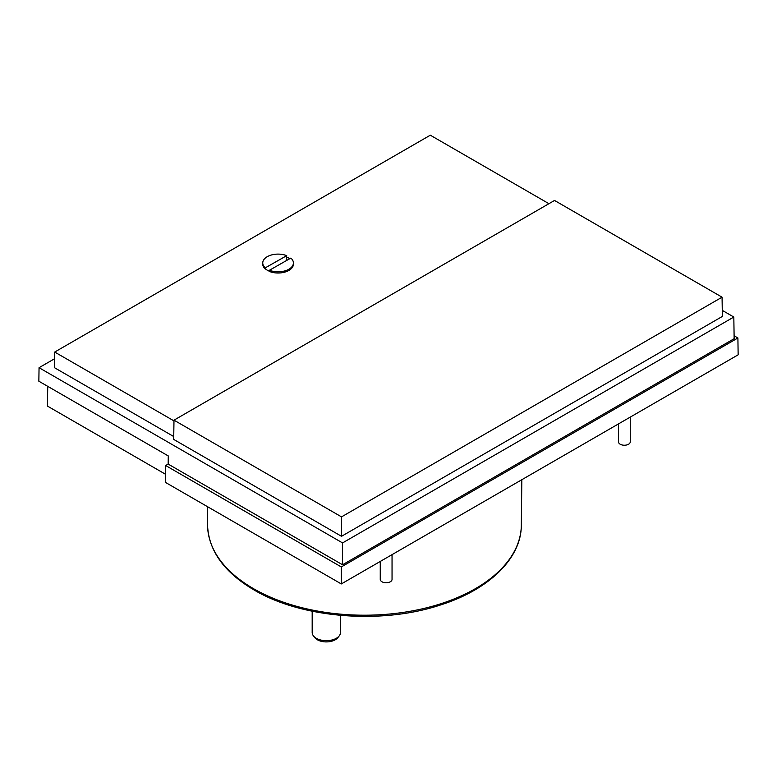 <?xml version="1.0" encoding="UTF-8"?>
<svg xmlns="http://www.w3.org/2000/svg" width="777" height="777" viewBox="0 0 777 777"><rect width="100%" height="100%" fill="white"/><g stroke="black" fill="none" stroke-linecap="round" stroke-linejoin="round"><path stroke-width="1.17" d="M618.482 423.912L618.482 441.831A5.895 3.399 0 0 0 620.211 444.24A5.895 3.399 0 0 0 626.631 444.978A5.895 3.399 0 0 0 630.273 441.831L630.273 417.103M380.254 561.45L380.254 579.37A5.895 3.399 0 0 0 381.983 581.779A5.895 3.399 0 0 0 388.403 582.517A5.895 3.399 0 0 0 392.045 579.37L392.045 554.642M286.509 260.548L286.509 256.973A15.035 8.683 180 0 1 288.704 258.022A15.035 8.683 180 0 1 289.763 258.702M312.179 611.217L312.179 632.517A14.151 8.168 0 0 0 313.413 635.848A14.151 8.168 0 0 0 316.326 638.296A14.151 8.168 0 0 0 339.238 635.848A14.151 8.168 0 0 0 340.472 632.517L340.472 615.365M313.413 635.848L314.753 637.587A12.675 7.314 0 0 0 317.366 639.772A12.675 7.314 0 0 0 337.898 637.587L339.238 635.848M165.52 474.261L47.436 406.08L47.737 386.344M734.1 335.781L737.897 337.976L738.15 354.817L341.307 583.935L165.404 482.371L165.656 465.52L168.162 464.083L342.56 564.772L734.148 338.694L733.818 317.035L342.56 542.919L39.054 367.696L54.613 358.712M341.307 583.935L341.307 566.938L165.656 465.52M737.897 337.976L341.307 566.938M39.054 367.696L38.85 381.216L168.279 455.944L168.162 464.083M722.26 310.363L733.818 317.035M342.56 564.772L342.56 542.919M173.99 420.163L554.525 200.456L722.066 297.183L722.357 316.433L341.521 536.305L173.698 439.413L173.99 420.163L341.521 516.88L341.521 536.305M173.737 436.548L54.477 367.696L54.711 352.049L430.312 135.198L548.931 203.691M722.066 297.183L341.521 516.88M173.98 420.901L54.711 352.049M269.434 271.26A15.035 8.683 180 0 1 265.511 268.92L265.297 269.046A15.326 8.848 180 0 1 262.752 264.161L262.752 262.956A15.326 8.848 180 0 1 270.92 255.128A15.326 8.848 180 0 1 286.723 255.652L286.509 256.973M293.405 264.161A15.326 8.848 180 0 1 285.237 271.989A15.326 8.848 180 0 1 269.434 271.464L269.434 270.26A15.326 8.848 180 0 0 285.237 270.784A15.326 8.848 180 0 0 293.405 262.956L293.405 264.161M269.434 270.26L290.86 258.071A15.326 8.848 180 0 1 293.405 262.956M262.752 262.956A15.326 8.848 180 0 0 265.297 267.842L265.297 269.046M265.297 267.842L286.723 255.652M268.483 270.843L269.434 270.299M253.506 588.675A156.896 90.579 0 0 0 424.038 608.42A156.896 90.579 0 0 0 521.328 525.184C521.386 558.449 488.83 589.782 440.219 605.069C381.381 624.659 301.593 618.259 254.108 590.005C224.126 572.309 208.605 550.699 207.556 525.184A156.896 90.579 0 0 0 253.506 588.675M521.328 525.184L521.823 479.72M207.556 525.184L207.352 506.594"/></g></svg>
